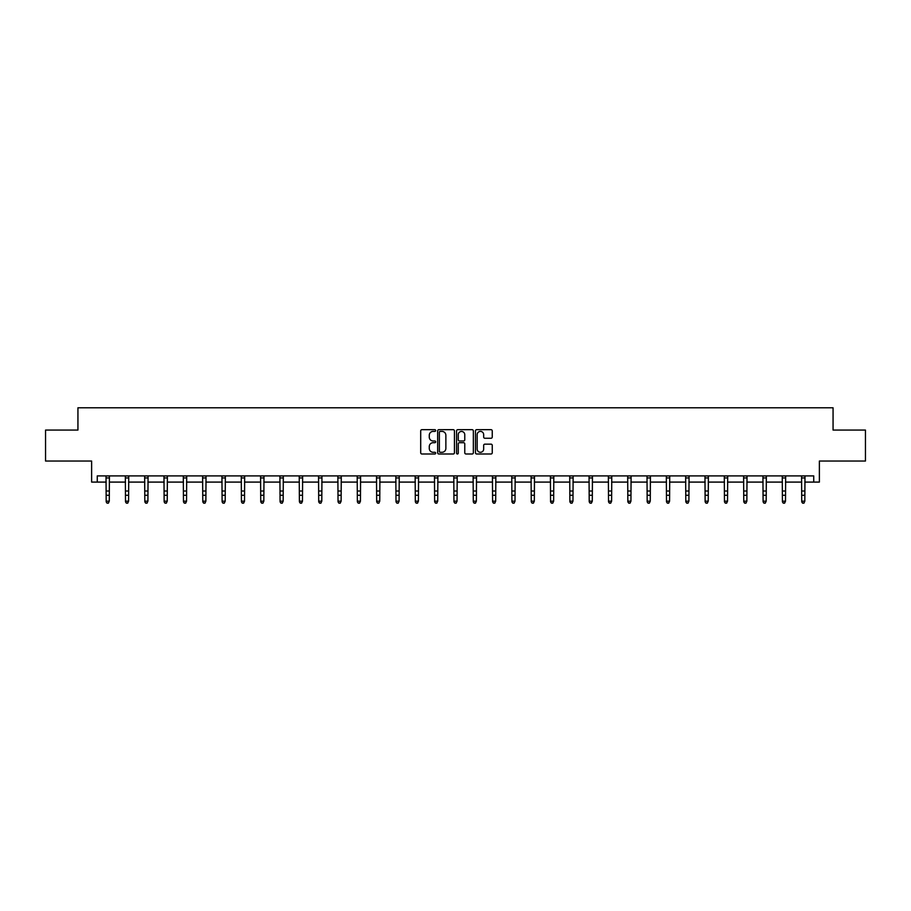 <?xml version="1.0" encoding="UTF-8"?>
<svg xmlns="http://www.w3.org/2000/svg" width="911" height="911" viewBox="0 0 911 911"><rect width="100%" height="100%" fill="white"/><g stroke="black" fill="none" stroke-linecap="round" stroke-linejoin="round"><path stroke-width="1.37" d="M435.686 430.539A0.854 0.854 0 0 0 434.832 429.685L421.918 429.685A1.218 1.218 0 0 0 420.7 430.903L420.7 452.79A1.218 1.218 0 0 0 421.918 453.997L434.832 453.997A0.854 0.854 0 0 0 435.686 453.154A0.854 0.854 0 0 0 434.832 452.3L433.158 452.3A3.895 3.895 0 0 1 429.275 448.406L429.275 446.584A3.895 3.895 0 0 1 433.158 442.689L434.832 442.689A0.854 0.854 0 0 0 435.686 441.846A0.854 0.854 0 0 0 434.832 440.992L433.158 440.992A3.895 3.895 0 0 1 429.275 437.098L429.275 435.276A3.895 3.895 0 0 1 433.158 431.393L434.832 431.393A0.854 0.854 0 0 0 435.686 430.539M97.261 482.09L97.261 475.906L813.739 475.906L813.739 482.09L819.376 482.09L819.376 461.046L865.45 461.046L865.45 430.072L833.064 430.072L833.064 407.786L77.936 407.786L77.936 430.072L45.55 430.072L45.55 461.046L91.624 461.046L91.624 482.09L106.177 482.09M491.029 438.259A1.218 1.218 0 0 0 492.247 437.041L492.247 430.903A1.218 1.218 0 0 0 491.029 429.685L476.681 429.685A1.218 1.218 0 0 0 475.462 430.903L475.462 452.79A1.218 1.218 0 0 0 476.681 453.997L491.029 453.997A1.218 1.218 0 0 0 492.247 452.79L492.247 445.365A1.218 1.218 0 0 0 491.029 444.158L484.891 444.158A1.218 1.218 0 0 0 483.673 445.365L483.673 449.043A3.257 3.257 0 0 1 480.427 452.3A3.257 3.257 0 0 1 477.17 449.043L477.17 434.638A3.257 3.257 0 0 1 480.427 431.393A3.257 3.257 0 0 1 483.673 434.638L483.673 437.041A1.218 1.218 0 0 0 484.891 438.259L491.029 438.259M454.441 430.903A1.218 1.218 0 0 0 453.222 429.685L438.874 429.685A1.218 1.218 0 0 0 437.656 430.903L437.656 452.79A1.218 1.218 0 0 0 438.874 453.997L453.222 453.997A1.218 1.218 0 0 0 454.441 452.79L454.441 430.903M457.777 429.685L472.126 429.685A1.218 1.218 0 0 1 473.344 430.903L473.344 452.79A1.218 1.218 0 0 1 472.126 453.997L465.988 453.997A1.218 1.218 0 0 1 464.769 452.79L464.769 443.908A1.218 1.218 0 0 0 463.551 442.689L459.486 442.689A1.218 1.218 0 0 0 458.267 443.908L458.267 453.154A0.854 0.854 0 0 1 457.413 453.997A0.854 0.854 0 0 1 456.559 453.154L456.559 430.903A1.218 1.218 0 0 1 457.777 429.685M109.274 482.09L125.502 482.09M128.588 482.09L144.815 482.09M147.912 482.09L164.139 482.09M167.237 482.09L183.464 482.09M186.55 482.09L202.777 482.09M205.875 482.09L222.102 482.09M225.199 482.09L241.426 482.09M244.524 482.09L260.74 482.09M263.837 482.09L280.064 482.09M283.162 482.09L299.389 482.09M302.486 482.09L318.702 482.09M321.799 482.09L338.027 482.09M341.124 482.09L357.351 482.09M360.449 482.09L376.664 482.09M379.762 482.09L395.989 482.09M399.086 482.09L415.314 482.09M418.411 482.09L434.627 482.09M437.724 482.09L453.951 482.09M457.049 482.09L473.276 482.09M476.373 482.09L492.589 482.09M495.686 482.09L511.914 482.09M515.011 482.09L531.238 482.09M534.336 482.09L550.551 482.09M553.649 482.09L569.876 482.09M572.973 482.09L589.201 482.09M592.298 482.09L608.514 482.09M611.611 482.09L627.838 482.09M630.936 482.09L647.163 482.09M650.26 482.09L666.476 482.09M669.574 482.09L685.801 482.09M688.898 482.09L705.125 482.09M708.223 482.09L724.45 482.09M727.536 482.09L743.763 482.09M746.861 482.09L763.088 482.09M766.185 482.09L782.412 482.09M785.498 482.09L801.726 482.09M804.823 482.09L813.739 482.09M440.218 431.393A0.854 0.854 0 0 0 439.364 432.235L439.364 451.446A0.854 0.854 0 0 0 440.218 452.3L441.972 452.3A3.895 3.895 0 0 0 445.866 448.406L445.866 435.276A3.895 3.895 0 0 0 441.972 431.393L440.218 431.393M464.769 434.706A3.257 3.257 0 0 0 461.513 431.45A3.257 3.257 0 0 0 458.267 434.706L458.267 439.774A1.218 1.218 0 0 0 459.486 440.992L463.551 440.992A1.218 1.218 0 0 0 464.769 439.774L464.769 434.706M106.018 475.906L106.177 501.164L109.274 501.164L108.341 503.214L107.099 502.94L108.341 503.214M108.341 502.94L109.274 501.164L109.434 475.906M107.099 503.214L106.177 501.847L107.099 502.94M125.342 475.906L125.502 501.164L128.588 501.164L127.665 503.214L126.424 502.94L127.665 503.214M127.665 502.94L128.588 501.164L128.747 475.906M126.424 503.214L125.502 501.847L126.424 502.94M144.655 475.906L144.815 501.164L147.912 501.164L146.99 503.214L145.749 502.94L146.99 503.214M146.99 502.94L147.912 501.164L148.072 475.906M145.749 503.214L144.815 501.847L145.749 502.94M163.98 475.906L164.139 501.164L167.237 501.164L166.303 503.214L165.062 502.94L166.303 503.214M166.303 502.94L167.237 501.164L167.396 475.906M165.062 503.214L164.139 501.847L165.062 502.94M183.305 475.906L183.464 501.164L186.55 501.164L185.628 503.214L184.386 502.94L185.628 503.214M185.628 502.94L186.55 501.164L186.709 475.906M184.386 503.214L183.464 501.847L184.386 502.94M202.618 475.906L202.777 501.164L205.875 501.164L204.952 503.214L203.711 502.94L204.952 503.214M204.952 502.94L205.875 501.164L206.034 475.906M203.711 503.214L202.777 501.847L203.711 502.94M221.942 475.906L222.102 501.164L225.199 501.164L224.265 503.214L223.024 502.94L224.265 503.214M224.265 502.94L225.199 501.164L225.359 475.906M223.024 503.214L222.102 501.847L223.024 502.94M241.267 475.906L241.426 501.164L244.524 501.164L243.59 503.214L242.349 502.94L243.59 503.214M243.59 502.94L244.524 501.164L244.672 475.906M242.349 503.214L241.426 501.847L242.349 502.94M260.58 475.906L260.74 501.164L263.837 501.164L262.915 503.214L261.673 502.94L262.915 503.214M262.915 502.94L263.837 501.164L263.996 475.906M261.673 503.214L260.74 501.847L261.673 502.94M279.905 475.906L280.064 501.164L283.162 501.164L282.228 503.214L280.998 502.94L282.228 503.214M282.228 502.94L283.162 501.164L283.321 475.906M280.998 503.214L280.064 501.847L280.998 502.94M299.229 475.906L299.389 501.164L302.486 501.164L301.552 503.214L300.311 502.94L301.552 503.214M301.552 502.94L302.486 501.164L302.634 475.906M300.311 503.214L299.389 501.847L300.311 502.94M318.554 475.906L318.702 501.164L321.799 501.164L320.877 503.214L319.636 502.94L320.877 503.214M320.877 502.94L321.799 501.164L321.959 475.906M319.636 503.214L318.702 501.847L319.636 502.94M337.867 475.906L338.027 501.164L341.124 501.164L340.19 503.214L338.96 502.94L340.19 503.214M340.19 502.94L341.124 501.164L341.283 475.906M338.96 503.214L338.027 501.847L338.96 502.94M357.192 475.906L357.351 501.164L360.449 501.164L359.515 503.214L358.274 502.94L359.515 503.214M359.515 502.94L360.449 501.164L360.597 475.906M358.274 503.214L357.351 501.847L358.274 502.94M376.516 475.906L376.664 501.164L379.762 501.164L378.839 503.214L377.598 502.94L378.839 503.214M378.839 502.94L379.762 501.164L379.921 475.906M377.598 503.214L376.664 501.847L377.598 502.94M395.829 475.906L395.989 501.164L399.086 501.164L398.153 503.214L396.923 502.94L398.153 503.214M398.153 502.94L399.086 501.164L399.246 475.906M396.923 503.214L395.989 501.847L396.923 502.94M415.154 475.906L415.314 501.164L418.411 501.164L417.477 503.214L416.236 502.94L417.477 503.214M417.477 502.94L418.411 501.164L418.559 475.906M416.236 503.214L415.314 501.847L416.236 502.94M434.479 475.906L434.627 501.164L437.724 501.164L436.802 503.214L435.56 502.94L436.802 503.214M436.802 502.94L437.724 501.164L437.884 475.906M435.56 503.214L434.627 501.847L435.56 502.94M453.792 475.906L453.951 501.164L457.049 501.164L456.115 503.214L454.885 502.94L456.115 503.214M456.115 502.94L457.049 501.164L457.208 475.906M454.885 503.214L453.951 501.847L454.885 502.94M473.116 475.906L473.276 501.164L476.373 501.164L475.44 503.214L474.198 502.94L475.44 503.214M475.44 502.94L476.373 501.164L476.521 475.906M474.198 503.214L473.276 501.847L474.198 502.94M492.441 475.906L492.589 501.164L495.686 501.164L494.764 503.214L493.523 502.94L494.764 503.214M494.764 502.94L495.686 501.164L495.846 475.906M493.523 503.214L492.589 501.847L493.523 502.94M511.754 475.906L511.914 501.164L515.011 501.164L514.077 503.214L512.847 502.94L514.077 503.214M514.077 502.94L515.011 501.164L515.17 475.906M512.847 503.214L511.914 501.847L512.847 502.94M531.079 475.906L531.238 501.164L534.336 501.164L533.402 503.214L532.161 502.94L533.402 503.214M533.402 502.94L534.336 501.164L534.484 475.906M532.161 503.214L531.238 501.847L532.161 502.94M550.403 475.906L550.551 501.164L553.649 501.164L552.726 503.214L551.485 502.94L552.726 503.214M552.726 502.94L553.649 501.164L553.808 475.906M551.485 503.214L550.551 501.847L551.485 502.94M569.717 475.906L569.876 501.164L572.973 501.164L572.04 503.214L570.81 502.94L572.04 503.214M572.04 502.94L572.973 501.164L573.133 475.906M570.81 503.214L569.876 501.847L570.81 502.94M589.041 475.906L589.201 501.164L592.298 501.164L591.364 503.214L590.123 502.94L591.364 503.214M591.364 502.94L592.298 501.164L592.446 475.906M590.123 503.214L589.201 501.847L590.123 502.94M608.366 475.906L608.514 501.164L611.611 501.164L610.689 503.214L609.448 502.94L610.689 503.214M610.689 502.94L611.611 501.164L611.771 475.906M609.448 503.214L608.514 501.847L609.448 502.94M627.679 475.906L627.838 501.164L630.936 501.164L630.002 503.214L628.772 502.94L630.002 503.214M630.002 502.94L630.936 501.164L631.095 475.906M628.772 503.214L627.838 501.847L628.772 502.94M647.004 475.906L647.163 501.164L650.26 501.164L649.327 503.214L648.085 502.94L649.327 503.214M649.327 502.94L650.26 501.164L650.42 475.906M648.085 503.214L647.163 501.847L648.085 502.94M666.328 475.906L666.476 501.164L669.574 501.164L668.651 503.214L667.41 502.94L668.651 503.214M668.651 502.94L669.574 501.164L669.733 475.906M667.41 503.214L666.476 501.847L667.41 502.94M685.641 475.906L685.801 501.164L688.898 501.164L687.976 503.214L686.735 502.94L687.976 503.214M687.976 502.94L688.898 501.164L689.058 475.906M686.735 503.214L685.801 501.847L686.735 502.94M704.966 475.906L705.125 501.164L708.223 501.164L707.289 503.214L706.048 502.94L707.289 503.214M707.289 502.94L708.223 501.164L708.382 475.906M706.048 503.214L705.125 501.847L706.048 502.94M724.291 475.906L724.45 501.164L727.536 501.164L726.614 503.214L725.372 502.94L726.614 503.214M726.614 502.94L727.536 501.164L727.695 475.906M725.372 503.214L724.45 501.847L725.372 502.94M743.604 475.906L743.763 501.164L746.861 501.164L745.938 503.214L744.697 502.94L745.938 503.214M745.938 502.94L746.861 501.164L747.02 475.906M744.697 503.214L743.763 501.847L744.697 502.94M762.928 475.906L763.088 501.164L766.185 501.164L765.251 503.214L764.01 502.94L765.251 503.214M765.251 502.94L766.185 501.164L766.345 475.906M764.01 503.214L763.088 501.847L764.01 502.94M782.253 475.906L782.412 501.164L785.498 501.164L784.576 503.214L783.335 502.94L784.576 503.214M784.576 502.94L785.498 501.164L785.658 475.906M783.335 503.214L782.412 501.847L783.335 502.94M801.566 475.906L801.726 501.164L804.823 501.164L803.901 503.214L802.659 502.94L803.901 503.214M803.901 502.94L804.823 501.164L804.982 475.906M802.659 503.214L801.726 501.847L802.659 502.94M109.422 475.929L106.029 475.929M109.274 491.018L106.177 491.018M109.274 495.265L106.177 495.265M109.274 477.933L106.177 477.933M128.736 475.929L125.354 475.929M128.588 491.018L125.502 491.018M128.588 495.265L125.502 495.265M128.588 477.933L125.502 477.933M148.06 475.929L144.667 475.929M147.912 491.018L144.815 491.018M147.912 495.265L144.815 495.265M147.912 477.933L144.815 477.933M167.385 475.929L163.991 475.929M167.237 491.018L164.139 491.018M167.237 495.265L164.139 495.265M167.237 477.933L164.139 477.933M186.698 475.929L183.316 475.929M186.55 491.018L183.464 491.018M186.55 495.265L183.464 495.265M186.55 477.933L183.464 477.933M206.023 475.929L202.629 475.929M205.875 491.018L202.777 491.018M205.875 495.265L202.777 495.265M205.875 477.933L202.777 477.933M225.347 475.929L221.954 475.929M225.199 491.018L222.102 491.018M225.199 495.265L222.102 495.265M225.199 477.933L222.102 477.933M244.66 475.929L241.278 475.929M244.524 491.018L241.426 491.018M244.524 495.265L241.426 495.265M244.524 477.933L241.426 477.933M263.985 475.929L260.592 475.929M263.837 491.018L260.74 491.018M263.837 495.265L260.74 495.265M263.837 477.933L260.74 477.933M283.31 475.929L279.916 475.929M283.162 491.018L280.064 491.018M283.162 495.265L280.064 495.265M283.162 477.933L280.064 477.933M302.623 475.929L299.241 475.929M302.486 491.018L299.389 491.018M302.486 495.265L299.389 495.265M302.486 477.933L299.389 477.933M321.947 475.929L318.554 475.929M321.799 491.018L318.702 491.018M321.799 495.265L318.702 495.265M321.799 477.933L318.702 477.933M341.272 475.929L337.879 475.929M341.124 491.018L338.027 491.018M341.124 495.265L338.027 495.265M341.124 477.933L338.027 477.933M360.585 475.929L357.203 475.929M360.449 491.018L357.351 491.018M360.449 495.265L357.351 495.265M360.449 477.933L357.351 477.933M379.91 475.929L376.516 475.929M379.762 491.018L376.664 491.018M379.762 495.265L376.664 495.265M379.762 477.933L376.664 477.933M399.234 475.929L395.841 475.929M399.086 491.018L395.989 491.018M399.086 495.265L395.989 495.265M399.086 477.933L395.989 477.933M418.559 475.929L415.165 475.929M418.411 491.018L415.314 491.018M418.411 495.265L415.314 495.265M418.411 477.933L415.314 477.933M437.872 475.929L434.479 475.929M437.724 491.018L434.627 491.018M437.724 495.265L434.627 495.265M437.724 477.933L434.627 477.933M457.197 475.929L453.803 475.929M457.049 491.018L453.951 491.018M457.049 495.265L453.951 495.265M457.049 477.933L453.951 477.933M476.521 475.929L473.128 475.929M476.373 491.018L473.276 491.018M476.373 495.265L473.276 495.265M476.373 477.933L473.276 477.933M495.835 475.929L492.441 475.929M495.686 491.018L492.589 491.018M495.686 495.265L492.589 495.265M495.686 477.933L492.589 477.933M515.159 475.929L511.766 475.929M515.011 491.018L511.914 491.018M515.011 495.265L511.914 495.265M515.011 477.933L511.914 477.933M534.484 475.929L531.09 475.929M534.336 491.018L531.238 491.018M534.336 495.265L531.238 495.265M534.336 477.933L531.238 477.933M553.797 475.929L550.415 475.929M553.649 491.018L550.551 491.018M553.649 495.265L550.551 495.265M553.649 477.933L550.551 477.933M573.121 475.929L569.728 475.929M572.973 491.018L569.876 491.018M572.973 495.265L569.876 495.265M572.973 477.933L569.876 477.933M592.446 475.929L589.053 475.929M592.298 491.018L589.201 491.018M592.298 495.265L589.201 495.265M592.298 477.933L589.201 477.933M611.759 475.929L608.377 475.929M611.611 491.018L608.514 491.018M611.611 495.265L608.514 495.265M611.611 477.933L608.514 477.933M631.084 475.929L627.69 475.929M630.936 491.018L627.838 491.018M630.936 495.265L627.838 495.265M630.936 477.933L627.838 477.933M650.408 475.929L647.015 475.929M650.26 491.018L647.163 491.018M650.26 495.265L647.163 495.265M650.26 477.933L647.163 477.933M669.722 475.929L666.34 475.929M669.574 491.018L666.476 491.018M669.574 495.265L666.476 495.265M669.574 477.933L666.476 477.933M689.046 475.929L685.653 475.929M688.898 491.018L685.801 491.018M688.898 495.265L685.801 495.265M688.898 477.933L685.801 477.933M708.371 475.929L704.977 475.929M708.223 491.018L705.125 491.018M708.223 495.265L705.125 495.265M708.223 477.933L705.125 477.933M727.684 475.929L724.302 475.929M727.536 491.018L724.45 491.018M727.536 495.265L724.45 495.265M727.536 477.933L724.45 477.933M747.009 475.929L743.615 475.929M746.861 491.018L743.763 491.018M746.861 495.265L743.763 495.265M746.861 477.933L743.763 477.933M766.333 475.929L762.94 475.929M766.185 491.018L763.088 491.018M766.185 495.265L763.088 495.265M766.185 477.933L763.088 477.933M785.646 475.929L782.264 475.929M785.498 491.018L782.412 491.018M785.498 495.265L782.412 495.265M785.498 477.933L782.412 477.933M804.971 475.929L801.578 475.929M804.823 491.018L801.726 491.018M804.823 495.265L801.726 495.265M804.823 477.933L801.726 477.933"/></g></svg>
